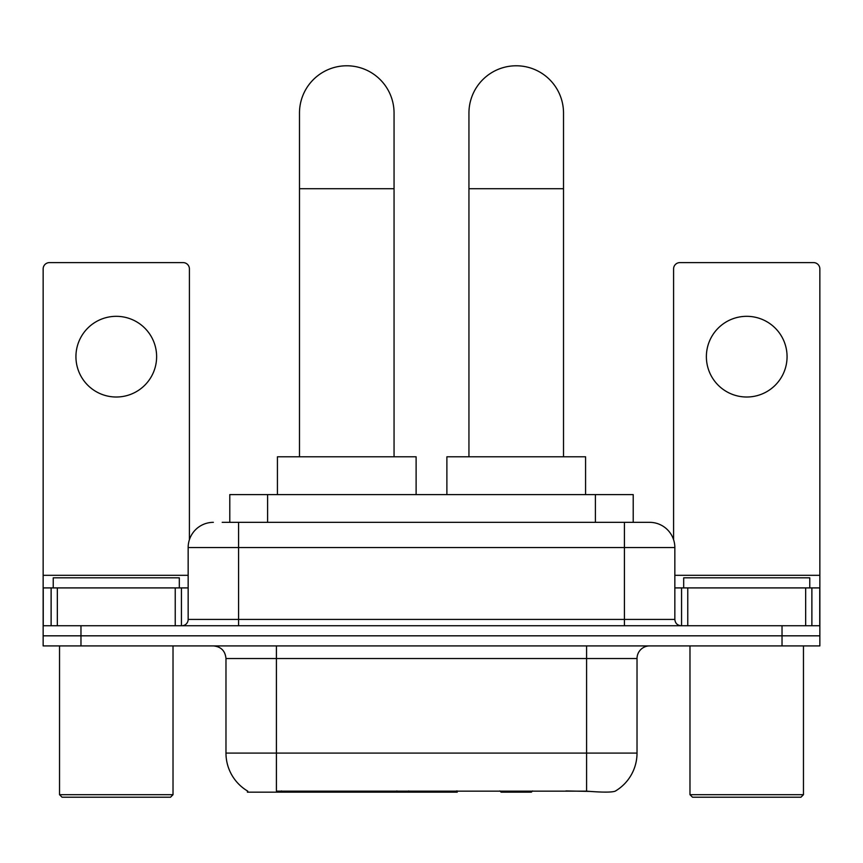 <?xml version="1.0" encoding="UTF-8"?>
<svg xmlns="http://www.w3.org/2000/svg" width="863" height="863" viewBox="0 0 863 863"><rect width="100%" height="100%" fill="white"/><g stroke="black" fill="none" stroke-linecap="round" stroke-linejoin="round"><path stroke-width="1.29" d="M457.239 790.929L457.239 792.169L247.411 792.169L247.411 790.929M229.785 522.342L229.785 494.607L633.215 494.607L633.215 522.342M247.789 791.155A44.132 44.132 0 0 1 225.977 753.086L276.408 753.086L276.408 791.155L586.592 791.155C602.385 792.428 611.921 792.428 615.211 791.155A44.132 44.132 0 0 0 637.023 753.086L637.023 658.523A12.611 12.611 0 0 1 649.634 645.912M225.977 753.086L225.977 658.523C225.232 650.864 221.025 646.657 213.366 645.912M80.971 645.912L819.85 645.912L819.85 635.826L43.15 635.826L43.15 645.912L80.971 645.912L80.971 635.826L43.15 635.826L43.15 587.908L57.336 587.908L57.336 625.74M589.72 791.414L565.977 790.929M222.773 522.342L649.634 522.342A25.221 25.221 0 0 1 674.844 547.563L674.844 619.429C675.222 623.259 677.326 625.362 681.155 625.74M222.201 522.342L238.587 522.342L238.587 547.563L188.156 547.563L188.156 619.429A6.3 6.3 0 0 1 181.845 625.74M213.366 522.342A25.221 25.221 0 0 0 188.156 547.563M782.029 645.912L782.029 635.826L819.85 635.826L819.85 587.908L819.85 625.74L43.15 625.74M782.029 625.74L782.029 635.826L80.971 635.826L80.971 625.74M674.844 547.563L624.413 547.563L624.413 522.342L649.634 522.342M116.278 316.322A40.345 40.345 0 0 0 75.933 356.667A40.345 40.345 0 0 0 116.278 397.012A40.345 40.345 0 0 0 156.624 356.667A40.345 40.345 0 0 0 116.278 316.322M175.232 625.74L175.232 587.908L57.336 587.908M189.407 539.688L189.407 268.911A6.3 6.3 0 0 0 183.107 262.611L49.45 262.611A6.3 6.3 0 0 0 43.15 268.911L43.15 587.908M175.232 587.908L188.156 587.908M170.496 797.218L62.06 797.218L59.536 794.694L173.021 794.694L170.496 797.218M59.536 645.912L59.536 794.694M173.021 645.912L173.021 794.694M179.321 587.908L179.321 577.822L53.236 577.822L53.236 587.908M299.483 456.786L299.483 113.064A47.282 47.282 0 0 1 346.764 65.782A47.282 47.282 0 0 1 394.057 113.064A47.282 47.282 0 0 0 346.764 65.782M394.057 456.786L394.057 113.064M416.117 494.607L416.117 456.786L277.422 456.786L277.422 494.607M468.943 456.786L468.943 113.064A47.282 47.282 0 0 1 516.236 65.782A47.282 47.282 0 0 1 563.517 113.064A47.282 47.282 0 0 0 516.236 65.782M563.517 456.786L563.517 113.064M532.6 790.929L531.36 792.169L501.101 792.169L499.86 790.929M585.578 494.607L585.578 456.786L446.883 456.786L446.883 494.607M746.722 316.322A40.345 40.345 0 0 0 706.376 356.667A40.345 40.345 0 0 0 746.722 397.012A40.345 40.345 0 0 0 787.067 356.667A40.345 40.345 0 0 0 746.722 316.322M805.664 625.74L805.664 587.908L687.768 587.908L687.768 625.74M805.664 587.908L819.85 587.908L819.85 268.911A6.3 6.3 0 0 0 813.55 262.611L679.893 262.611A6.3 6.3 0 0 0 673.593 268.911L673.593 539.688M674.844 587.908L687.768 587.908M800.94 797.218L692.504 797.218L689.979 794.694L803.464 794.694L800.94 797.218M689.979 645.912L689.979 794.694M803.464 645.912L803.464 794.694M809.764 587.908L809.764 577.822L683.679 577.822L683.679 587.908M396.904 790.929L396.904 792.169M281.457 792.169L281.457 790.929M267.606 522.342L267.606 494.607M595.394 522.342L595.394 494.607M408.749 790.929L408.749 792.169M456.473 790.929L456.473 792.169M586.592 645.912L586.592 658.523L225.977 658.523M637.023 658.523L586.592 658.523L586.592 753.086L637.023 753.086M586.592 791.155L586.592 753.086L276.408 753.086L276.408 645.912M238.587 625.74L238.587 619.429L674.844 619.429M188.156 619.429L238.587 619.429L238.587 547.563L624.413 547.563L624.413 625.74M188.156 575.308L43.15 575.308M181.435 587.908L181.435 625.74M43.247 587.908L43.247 625.74M51.122 625.74L51.122 587.908M299.483 188.717L394.057 188.717M468.943 188.717L563.517 188.717M819.85 575.308L674.844 575.308M819.753 625.74L819.753 587.908M811.878 587.908L811.878 625.74M681.565 625.74L681.565 587.908"/></g></svg>
